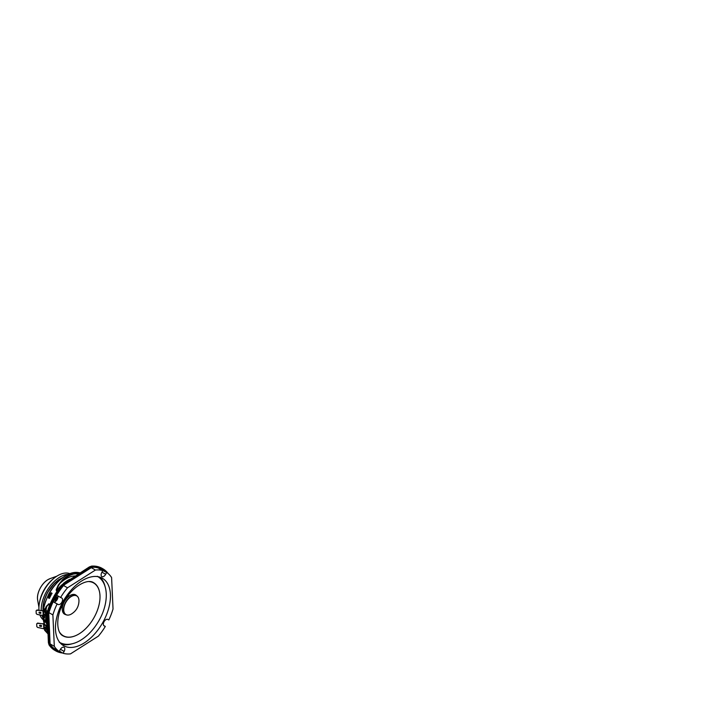 <?xml version="1.0" encoding="UTF-8"?>
<svg xmlns="http://www.w3.org/2000/svg" width="722" height="722" viewBox="0 0 722 722"><rect width="100%" height="100%" fill="white"/><g stroke="black" fill="none" stroke-linecap="round" stroke-linejoin="round"><path stroke-width="1.08" d="M42.959 617.851A26.75 15.451 -60 0 1 41.894 615.09M41.235 610.641A26.75 15.451 -60 0 1 60.143 576.941A26.75 15.451 -60 0 1 68.067 574.369M43.212 619.756A26.75 15.451 -60 0 1 39.891 614.783M39.34 612.816A26.75 15.451 -60 0 1 39.214 612.193M38.97 610.298A26.75 15.451 -60 0 1 57.814 575.596A26.75 15.451 -60 0 1 69.844 573.629M57.895 597.428A2.473 1.426 120 0 0 57.679 596.95L57.796 597.013A41.371 23.88 -60 0 1 57.913 596.823M75.287 635.802A30.667 17.707 -60 0 1 62.967 635.82C56.316 632.752 55.54 616.823 63.563 602.572C71.55 587.022 87.254 578.078 93.634 582.708A30.667 17.707 -60 0 1 99.771 593.385M55.161 601.661A41.371 23.88 -60 0 1 55.432 601.119A2.473 1.426 120 0 0 56.199 600.884M55.368 601.543A41.371 23.88 -60 0 1 55.549 601.182A2.473 1.426 120 0 0 55.946 601.119M89.068 581.598A30.459 17.59 -60 0 1 97.777 587.185A30.459 17.59 -60 0 1 94.429 616.868A30.459 17.59 -60 0 1 68.915 637.174A30.459 17.59 -60 0 1 59.727 632.427M48.997 606.832A27.987 16.164 -60 0 1 49.628 604.576M56.578 590.822A27.987 16.164 -60 0 1 61.541 585.109M63.816 583.096A27.987 16.164 -60 0 1 67.778 580.344A27.987 16.164 -60 0 1 69.872 579.261M46.018 610.171A28.808 16.633 -60 0 1 46.659 606.597M50.017 597.166L49.195 597.996C48.545 598.339 48.338 598.051 48.554 597.112L49.051 597.293A32.445 18.736 -60 0 1 50.278 594.883A32.445 18.736 -60 0 1 51.009 593.565L50.567 593.303C51.253 592.591 51.587 592.672 51.56 593.547L50.017 597.166A28.808 16.633 -60 0 1 51.154 594.946M60.07 583.286A28.808 16.633 -60 0 1 66.135 578.719A28.808 16.633 -60 0 1 75.115 575.939M77.119 573.647A31.281 18.059 -60 0 1 78.427 573.846M75.873 573.692A31.281 18.059 -60 0 1 78.346 573.9M65.792 614.612A11.11 6.417 -60 0 1 65.179 614.449A11.11 6.417 -60 0 1 62.787 605.514A11.11 6.417 -60 0 1 70.557 595.226A11.11 6.417 -60 0 1 76.234 595.316A11.11 6.417 -60 0 1 76.676 595.758M103.345 624.331A3.7 2.139 120 0 0 104.112 625.875A3.7 2.139 120 0 0 104.203 625.92L105.313 626.434A44.89 25.92 -60 0 1 98.409 636.118L70.503 653.87A44.89 25.92 -60 0 1 63.13 653.275L64.123 651.415A3.7 2.139 120 0 0 64.032 647.309A3.7 2.139 120 0 0 60.242 649.61L59.24 651.47A44.89 25.92 -60 0 1 54.312 646.334L52.886 614.927A44.89 25.92 -60 0 1 57.092 603.989L58.202 604.504A3.7 2.139 120 0 0 61.857 602.238A3.7 2.139 120 0 0 61.803 598.042A3.7 2.139 120 0 0 61.713 597.987L60.603 597.473A44.89 25.92 -60 0 1 67.516 587.798L95.412 570.046A44.89 25.92 -60 0 1 102.795 570.633L101.793 572.492A3.7 2.139 120 0 0 101.116 575.064A3.7 2.139 120 0 0 101.883 576.607A3.7 2.139 120 0 0 105.674 574.306L106.675 572.447A44.89 25.92 -60 0 1 111.603 577.582L113.029 608.98A44.89 25.92 -60 0 1 108.823 619.918L107.722 619.404A3.7 2.139 120 0 0 104.834 620.586A3.7 2.139 120 0 0 103.345 624.331M105.069 586.508A38.898 22.454 120 0 0 99.943 577.167M110.43 594.486A38.898 22.454 120 0 0 102.407 578.268A38.898 22.454 120 0 0 71.794 589.378A38.898 22.454 120 0 0 55.486 629.431A38.898 22.454 120 0 0 63.509 645.639A38.898 22.454 120 0 0 94.131 634.53A38.898 22.454 120 0 0 110.43 594.486M57.543 595.713A3.7 2.139 -60 0 1 56.957 599.937A3.7 2.139 -60 0 1 53.545 601.814L53.22 601.67M102.795 570.633L98.138 567.952A44.89 25.92 120 0 0 94.302 567.266M106.675 572.447L101.847 570.091M50.305 644.62A44.89 25.92 120 0 0 54.583 648.78L59.24 651.47M61.325 644.06A38.898 22.454 120 0 0 71.974 643.825M63.581 585.524L67.516 587.798M95.412 570.046L91.351 567.7M52.886 614.927L48.961 612.662M50.116 643.907L54.312 646.334M59.421 651.136L63.13 653.275M53.193 601.742L57.092 603.989M56.704 595.226L60.603 597.473M103.715 625.514L105.313 626.434M46.497 621.678L46.425 621.218M47.372 611.651L44.8 608.854L43.645 609.26L43.708 610.731M45.278 622.03L46.578 623.438L46.479 621.281L45.188 619.873L45.278 622.03L46.497 621.66M47.165 613.104L43.645 609.26M44.547 629.313L44.593 630.198L48.031 633.952M43.961 616.227L44.304 623.817M46.641 623.97L46.74 626.326L46.641 623.97M46.407 618.898L47.228 620.478L46.443 619.693L46.461 620.794L45.685 618.862L46.398 619.584L46.37 618.853M39.656 613.258A0.704 0.532 25.8 0 1 39.611 612.148L40.315 612.256A0.704 0.532 25.8 0 1 40.369 613.366L39.656 613.258L40.486 613.122A0.704 0.532 -154.2 0 0 41.01 612.978M39.087 612.283A0.704 0.532 -154.2 0 0 39.773 613.014M37.048 614.359L43.203 615.713A0.821 0.496 177.4 0 1 43.69 615.938L46.515 619.007L46.289 614.043L43.473 610.965A0.821 0.496 -2.6 0 0 42.977 610.74L36.858 610.234L36.1 610.767L36.226 613.583L37.048 614.359M36.1 610.767L36.858 610.234M42.526 610.83L36.975 609.991M42.517 610.668L43.094 610.496A1.236 0.749 177.4 0 1 43.834 610.839L46.65 613.908L46.515 619.007M45.648 616.389L44.782 615.451L44.719 614.007L45.585 614.954L45.648 616.389M44.782 615.451L45.107 614.431M45.621 615.839L45.143 615.315M40.252 626.344A0.704 0.532 25.8 0 1 40.197 625.225L40.91 625.333A0.704 0.532 25.8 0 1 40.964 626.452L40.369 626.1L41.082 626.209A0.704 0.532 -154.2 0 0 41.605 626.064M39.674 625.369A0.704 0.532 -154.2 0 0 40.369 626.1M37.634 627.436L43.798 628.799A0.821 0.496 177.4 0 1 44.286 629.024L47.101 632.093L46.876 627.12L44.06 624.052A0.821 0.496 -2.6 0 0 43.573 623.826L37.454 623.321L36.696 623.853L36.822 626.669L37.634 627.436M36.696 623.853L37.454 623.321M43.121 623.916L37.571 623.077M43.112 623.754L43.69 623.582A1.236 0.749 177.4 0 1 44.421 623.925L47.237 626.994L47.101 632.093M46.235 629.476L45.378 628.537L45.315 627.093L46.172 628.032L46.235 629.476M45.378 628.537L45.703 627.517M46.217 628.925L45.739 628.402M54.069 599.973A2.058 1.191 120 0 0 54.321 600.217A2.058 1.191 120 0 0 56.424 598.944A2.058 1.191 120 0 0 56.379 596.652A2.058 1.191 120 0 0 55.919 596.562M54.114 600.036A2.058 1.191 120 0 0 55.955 598.673A2.058 1.191 120 0 0 56.117 596.562M46.361 606.254L46.939 606.245L45.468 609.44L44.917 609.413L46.361 606.254L48.979 603.827M46.939 606.245L48.861 604.179L48.32 604.106C49.132 603.547 49.592 603.935 49.701 605.244M54.791 600.117L56.325 597.148M49.195 597.996L48.699 598.168M50.567 593.303A33.077 19.097 120 0 0 49.809 594.657A33.077 19.097 120 0 0 48.554 597.112M73.68 573.385A33.32 19.241 120 0 0 63.41 578.882L63.626 579.414A32.689 18.871 -60 0 1 73.644 574.035L73.68 573.385L77.236 572.997L77.272 573.647L78.698 573.674M57.336 590.795L56.361 590.731L56.217 589.657L56.596 590.858M56.605 590.018C57.968 586.02 60.143 582.627 63.121 579.847L63.41 578.882M63.626 579.414L63.121 579.847M77.272 573.647L73.644 574.035M52.011 593.809C52.029 592.933 51.695 592.852 51.009 593.565M56.108 597.311L56.605 597.527L55.269 600.37M108.129 573.521A47.336 27.328 120 0 0 103.02 568.882A47.336 27.328 120 0 0 92.894 566.707A6.588 3.8 120 0 0 90.791 567.474L64.989 583.8A6.588 3.8 120 0 0 62.931 585.677A47.336 27.328 120 0 0 48.744 611.904A6.588 3.8 120 0 0 48.347 614.566L49.592 643.636A6.588 3.8 120 0 0 50.188 645.676A47.336 27.328 120 0 0 55.684 650.865A47.336 27.328 120 0 0 62.67 653.013M106.116 572.122A46.677 26.949 120 0 0 102.686 569.45A46.677 26.949 120 0 0 92.705 567.312A5.929 3.42 120 0 0 90.81 567.997L65.016 584.324A5.929 3.42 120 0 0 63.157 586.011A46.677 26.949 120 0 0 49.168 611.877A5.929 3.42 120 0 0 48.816 614.269L50.053 643.338A5.929 3.42 120 0 0 50.585 645.179A46.677 26.949 120 0 0 56.009 650.296A46.677 26.949 120 0 0 61.253 652.192M49.051 597.293C48.825 598.222 49.033 598.52 49.683 598.177M51.424 592.852L51.56 593.547M77.236 572.997L79.664 573.069M56.217 589.657L58.329 585.028L62.913 579.306M39.475 602.635A24.512 14.151 -60 0 1 53.148 578.963M48.13 579.549A15.063 8.7 120 0 0 37.661 600.153C36.29 593.565 41.632 583.096 48.085 579.576L50.089 578.629A15.063 8.7 120 0 0 48.13 579.549M68.112 615.081A10.884 6.281 -60 0 1 66.352 614.873A10.884 6.281 -60 0 1 64.005 606.11A10.884 6.281 -60 0 1 71.622 596.038A10.884 6.281 -60 0 1 77.182 596.119A10.884 6.281 -60 0 1 78.247 597.536M71.776 596.228A10.776 6.218 120 0 0 63.744 609.151A10.776 6.218 120 0 0 70.918 614.287A10.776 6.218 120 0 0 71.216 614.124C76.261 611.074 78.842 606.597 78.969 600.704A10.776 6.218 120 0 0 71.776 596.228M101.964 572.158L105.674 574.306M60.431 649.286L64.123 651.415M53.545 601.814L58.202 604.504M43.203 615.713L42.977 610.74M43.473 610.965L43.69 615.938M43.798 628.799L43.573 623.826M44.06 624.052L44.286 629.024M45.45 602.076A31.597 18.24 -60 0 1 48.934 594.125M43.176 610.514L45.161 602.256L48.771 594.007C55.955 580.443 69.032 570.759 78.545 572.591A32.616 18.835 120 0 0 48.961 594.134A32.616 18.835 120 0 0 43.338 610.55M42.968 615.676A32.616 18.835 120 0 0 44.295 623.618M53.5 597.518A46.262 26.714 -60 0 1 61.668 585.28L62.056 585.172A47.336 27.328 120 0 0 53.699 597.69A47.336 27.328 120 0 0 47.869 611.399L48.744 611.904M48.347 614.566L47.481 614.061A1.074 0.65 -2.4 0 1 47.471 613.14A5.514 3.186 -60 0 1 47.697 611.281M48.681 642.237A1.074 0.65 -2.4 0 0 48.401 642.697L47.165 613.628L47.805 610.911A46.262 26.714 -60 0 1 53.482 597.554M61.848 585.064A5.514 3.186 -60 0 1 63.392 583.71A1.074 0.587 57.7 0 1 63.581 583.241A1.074 0.587 57.7 0 1 64.114 583.295L64.989 583.8M64.078 583.277L89.194 567.384A1.074 0.587 57.7 0 1 89.375 566.914A1.074 0.587 57.7 0 1 89.916 566.969L64.114 583.295A6.588 3.8 120 0 0 62.056 585.172L62.931 585.677M102.578 568.638A47.336 27.328 120 0 0 102.145 568.376A47.336 27.328 120 0 0 92.019 566.201L92.894 566.707M90.791 567.474L89.916 566.969A6.588 3.8 120 0 1 92.019 566.201A1.074 0.812 86.2 0 0 91.649 566.111C95.557 565.858 99.058 566.617 102.145 568.376L103.02 568.882M91.162 566.373A1.074 0.812 86.2 0 1 91.649 566.111L89.375 566.914L61.596 585.046C58.482 588.872 55.72 593.006 53.32 597.446C50.919 601.886 48.988 606.417 47.544 611.029L47.869 611.399A6.588 3.8 120 0 0 47.481 614.061L48.717 643.131L49.592 643.636M50.188 645.676L49.313 645.17A47.336 27.328 120 0 0 54.809 650.36A47.336 27.328 120 0 0 55.251 650.603M55.684 650.865L54.809 650.36C52.544 649.051 50.639 647.246 49.087 644.963L48.401 642.697A1.074 0.65 -2.4 0 0 48.717 643.131A6.588 3.8 120 0 0 49.313 645.17A1.074 0.839 145.8 0 1 48.97 644.493M105.25 571.616A46.677 26.949 120 0 0 102.244 569.207M55.576 650.035A46.677 26.949 120 0 0 59.168 651.424M59.249 651.443A46.677 26.949 120 0 0 60.377 651.686M97.524 567.564A46.262 26.714 -60 0 1 103.309 570.506M57.237 650.305A46.262 26.714 -60 0 1 51.794 646.768M48.961 594.08A31.597 18.24 -60 0 1 55.639 584.414M62.408 577.771A24.692 14.26 120 0 0 47.508 592.852A24.692 14.26 120 0 0 43.013 610.487M42.968 608.863A24.286 14.025 -60 0 1 47.426 592.789A24.286 14.025 -60 0 1 60.287 578.873M37.661 600.153L38.916 607.22M50.089 578.629L56.83 576.183M59.267 642.237C62.534 644.078 66.162 644.71 70.151 644.159C73.292 643.708 76.451 642.607 79.61 640.847C87.606 636.226 94.257 629.106 99.564 619.494C108.778 602.807 108.959 582.916 97.335 576.291M68.545 595.704L63.978 602.022L61.677 607.599M56.695 590.885L58.031 589.775L56.713 590.885M65.179 614.449L66.352 614.873C67.733 615.324 69.249 615.135 70.918 614.287L71.216 614.124M78.969 600.704C78.924 598.673 78.328 597.148 77.182 596.119L76.234 595.316M44.295 623.727L42.842 615.658M78.545 572.591L80.025 572.835M42.905 610.469L43.771 601.85L47.354 592.762L54.358 583.331L58.5 579.856L62.76 577.51"/></g></svg>
